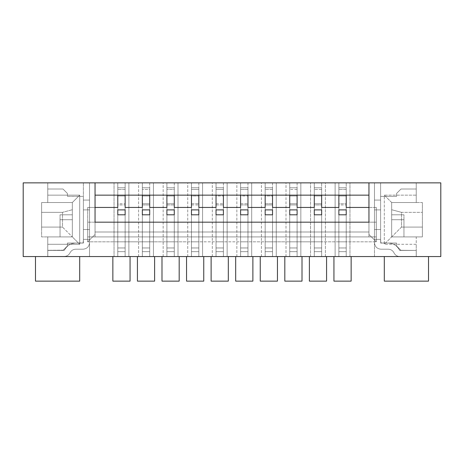 <?xml version="1.0" encoding="UTF-8"?>
<svg xmlns="http://www.w3.org/2000/svg" width="464" height="464" viewBox="0 0 464 464"><rect width="100%" height="100%" fill="white"/><g stroke="black" fill="none" stroke-linecap="round" stroke-linejoin="round"><path stroke-width="0.35" stroke-dasharray="2.32 1.74" d="M117.775 195.97L117.775 195.153L125.141 195.153L125.141 195.97L117.775 195.97L125.141 195.97L125.141 195.153L117.775 195.153L117.775 195.97L117.775 195.153L125.141 195.153L117.775 195.153L125.141 195.153L125.141 189.469L117.775 189.469L117.775 209.89L117.775 203.748L117.775 209.89L117.775 203.748L125.141 203.748L117.775 203.748L117.775 204.949L125.141 204.949L117.775 204.949L117.775 209.89L117.775 195.97M117.775 241.825L117.775 189.469L125.141 189.469L125.141 241.825L117.775 241.825L125.141 241.825L125.141 247.967L117.775 247.967L117.775 241.825L117.775 256.563L117.775 247.967L125.141 247.967L117.775 247.967L125.141 247.967L125.141 256.563L117.775 256.563L125.141 256.563L117.775 256.563L125.141 256.563L125.141 241.825L117.775 241.825L125.141 241.825L117.775 241.825L125.141 241.825L125.141 232L117.775 232L117.775 256.563L117.775 232L125.141 232L117.775 232L125.141 232L125.141 214.803L117.775 214.803L117.775 232L117.775 214.803L125.141 214.803L125.141 256.563L125.141 189.469L125.141 195.153L117.775 195.153L117.775 189.469L117.775 251.65L117.775 187.781L117.775 195.153L125.141 195.153L125.141 209.89L125.141 187.781L125.141 251.65L125.141 241.825L142.338 241.825L142.338 189.469L142.338 195.153L149.71 195.153L149.71 195.97L142.338 195.97L142.338 195.153L142.338 195.97L149.71 195.97L149.71 195.153L142.338 195.153L149.71 195.153L142.338 195.153L149.71 195.153L149.71 189.469L142.338 189.469L149.71 189.469L149.71 241.825L142.338 241.825L149.71 241.825L149.71 247.967L142.338 247.967L142.338 241.825L142.338 256.563L142.338 247.967L149.71 247.967L142.338 247.967L149.71 247.967L149.71 256.563L142.338 256.563L149.71 256.563L142.338 256.563L149.71 256.563L149.71 241.825L142.338 241.825L149.71 241.825L142.338 241.825L149.71 241.825L149.71 232L142.338 232L142.338 256.563L142.338 232L149.71 232L142.338 232L149.71 232L149.71 214.803L142.338 214.803L142.338 232L142.338 214.803L149.71 214.803L149.71 256.563L149.71 189.469L149.71 195.153L142.338 195.153L142.338 209.89L142.338 203.748L142.338 209.89L142.338 203.748L149.71 203.748L142.338 203.748L142.338 204.949L149.71 204.949L142.338 204.949L142.338 209.89L142.338 189.469L142.338 251.65L142.338 187.781L142.338 195.153L149.71 195.153L149.71 209.89L149.71 187.781L149.71 251.65L149.71 241.825L166.901 241.825L166.901 189.469L166.901 195.153L174.273 195.153L174.273 195.97L166.901 195.97L166.901 195.153L166.901 195.97L174.273 195.97L174.273 195.153L166.901 195.153L174.273 195.153L166.901 195.153L174.273 195.153L174.273 189.469L166.901 189.469L174.273 189.469L174.273 241.825L166.901 241.825L174.273 241.825L174.273 247.967L166.901 247.967L166.901 241.825L166.901 256.563L166.901 247.967L174.273 247.967L166.901 247.967L174.273 247.967L174.273 256.563L166.901 256.563L174.273 256.563L166.901 256.563L174.273 256.563L174.273 241.825L166.901 241.825L174.273 241.825L166.901 241.825L174.273 241.825L174.273 232L166.901 232L166.901 256.563L166.901 232L174.273 232L166.901 232L174.273 232L174.273 214.803L166.901 214.803L166.901 232L166.901 214.803L174.273 214.803L174.273 256.563L174.273 189.469L174.273 195.153L166.901 195.153L166.901 209.89L166.901 203.748L166.901 209.89L166.901 203.748L174.273 203.748L166.901 203.748L166.901 204.949L174.273 204.949L166.901 204.949L166.901 209.89L166.901 189.469L166.901 251.65L166.901 187.781L166.901 195.153L174.273 195.153L174.273 209.89L174.273 187.781L174.273 251.65L174.273 241.825L191.47 241.825L191.47 189.469L191.47 195.153L198.836 195.153L198.836 195.97L191.47 195.97L191.47 195.153L191.47 195.97L198.836 195.97L198.836 195.153L191.47 195.153L198.836 195.153L191.47 195.153L198.836 195.153L198.836 189.469L191.47 189.469L198.836 189.469L198.836 241.825L191.47 241.825L198.836 241.825L198.836 247.967L191.47 247.967L191.47 241.825L191.47 256.563L191.47 247.967L198.836 247.967L191.47 247.967L198.836 247.967L198.836 256.563L191.47 256.563L198.836 256.563L191.47 256.563L198.836 256.563L198.836 241.825L191.47 241.825L198.836 241.825L191.47 241.825L198.836 241.825L198.836 232L191.47 232L191.47 256.563L191.47 232L198.836 232L191.47 232L198.836 232L198.836 214.803L191.47 214.803L191.47 232L191.47 214.803L198.836 214.803L198.836 256.563L198.836 189.469L198.836 195.153L191.47 195.153L191.47 209.89L191.47 203.748L191.47 209.89L191.47 203.748L198.836 203.748L191.47 203.748L191.47 204.949L198.836 204.949L191.47 204.949L191.47 209.89L191.47 189.469L191.47 251.65L191.47 187.781L191.47 195.153L198.836 195.153L198.836 209.89L198.836 187.781L198.836 251.65L198.836 241.825L216.033 241.825L216.033 189.469L216.033 195.153L223.404 195.153L223.404 195.97L216.033 195.97L216.033 195.153L216.033 195.97L223.404 195.97L223.404 195.153L216.033 195.153L223.404 195.153L216.033 195.153L223.404 195.153L223.404 189.469L216.033 189.469L223.404 189.469L223.404 241.825L216.033 241.825L223.404 241.825L223.404 247.967L216.033 247.967L216.033 241.825L216.033 256.563L216.033 247.967L223.404 247.967L216.033 247.967L223.404 247.967L223.404 256.563L216.033 256.563L223.404 256.563L216.033 256.563L223.404 256.563L223.404 241.825L216.033 241.825L223.404 241.825L216.033 241.825L223.404 241.825L223.404 232L216.033 232L216.033 256.563L216.033 232L223.404 232L216.033 232L223.404 232L223.404 214.803L216.033 214.803L216.033 232L216.033 214.803L223.404 214.803L223.404 256.563L223.404 189.469L223.404 195.153L216.033 195.153L216.033 209.89L216.033 203.748L216.033 209.89L216.033 203.748L223.404 203.748L216.033 203.748L216.033 204.949L223.404 204.949L216.033 204.949L216.033 209.89L216.033 189.469L216.033 251.65L216.033 187.781L216.033 195.153L223.404 195.153L223.404 209.89L223.404 187.781L223.404 251.65L223.404 241.825L240.596 241.825L240.596 189.469L240.596 195.153L247.967 195.153L247.967 195.97L240.596 195.97L240.596 195.153L240.596 195.97L247.967 195.97L247.967 195.153L240.596 195.153L247.967 195.153L240.596 195.153L247.967 195.153L247.967 189.469L240.596 189.469L247.967 189.469L247.967 241.825L240.596 241.825L247.967 241.825L247.967 247.967L240.596 247.967L240.596 241.825L240.596 256.563L240.596 247.967L247.967 247.967L240.596 247.967L247.967 247.967L247.967 256.563L240.596 256.563L247.967 256.563L240.596 256.563L247.967 256.563L247.967 241.825L240.596 241.825L247.967 241.825L240.596 241.825L247.967 241.825L247.967 232L240.596 232L240.596 256.563L240.596 232L247.967 232L240.596 232L247.967 232L247.967 214.803L240.596 214.803L240.596 232L240.596 214.803L247.967 214.803L247.967 256.563L247.967 189.469L247.967 195.153L240.596 195.153L240.596 209.89L240.596 203.748L240.596 209.89L240.596 203.748L247.967 203.748L240.596 203.748L240.596 204.949L247.967 204.949L240.596 204.949L240.596 209.89L240.596 189.469L240.596 251.65L240.596 187.781L240.596 195.153L247.967 195.153L247.967 209.89L247.967 187.781L247.967 251.65L247.967 241.825L265.164 241.825L265.164 189.469L265.164 195.153L272.53 195.153L272.53 195.97L265.164 195.97L265.164 195.153L265.164 195.97L272.53 195.97L272.53 195.153L265.164 195.153L272.53 195.153L265.164 195.153L272.53 195.153L272.53 189.469L265.164 189.469L272.53 189.469L272.53 241.825L265.164 241.825L272.53 241.825L272.53 247.967L265.164 247.967L265.164 241.825L265.164 256.563L265.164 247.967L272.53 247.967L265.164 247.967L272.53 247.967L272.53 256.563L265.164 256.563L272.53 256.563L265.164 256.563L272.53 256.563L272.53 241.825L265.164 241.825L272.53 241.825L265.164 241.825L272.53 241.825L272.53 232L265.164 232L265.164 256.563L265.164 232L272.53 232L265.164 232L272.53 232L272.53 214.803L265.164 214.803L265.164 232L265.164 214.803L272.53 214.803L272.53 256.563L272.53 189.469L272.53 195.153L265.164 195.153L265.164 209.89L265.164 203.748L265.164 209.89L265.164 203.748L272.53 203.748L265.164 203.748L265.164 204.949L272.53 204.949L265.164 204.949L265.164 209.89L265.164 189.469L265.164 251.65L265.164 187.781L265.164 195.153L272.53 195.153L272.53 209.89L272.53 187.781L272.53 251.65L272.53 241.825L289.727 241.825L289.727 189.469L289.727 195.153L297.099 195.153L297.099 195.97L289.727 195.97L289.727 195.153L289.727 195.97L297.099 195.97L297.099 195.153L289.727 195.153L297.099 195.153L289.727 195.153L297.099 195.153L297.099 189.469L289.727 189.469L297.099 189.469L297.099 241.825L289.727 241.825L297.099 241.825L297.099 247.967L289.727 247.967L289.727 241.825L289.727 256.563L289.727 247.967L297.099 247.967L289.727 247.967L297.099 247.967L297.099 256.563L289.727 256.563L297.099 256.563L289.727 256.563L297.099 256.563L297.099 241.825L289.727 241.825L297.099 241.825L289.727 241.825L297.099 241.825L297.099 232L289.727 232L289.727 256.563L289.727 232L297.099 232L289.727 232L297.099 232L297.099 214.803L289.727 214.803L289.727 232L289.727 214.803L297.099 214.803L297.099 256.563L297.099 189.469L297.099 195.153L289.727 195.153L289.727 209.89L289.727 203.748L289.727 209.89L289.727 203.748L297.099 203.748L289.727 203.748L289.727 204.949L297.099 204.949L289.727 204.949L289.727 209.89L289.727 189.469L289.727 251.65L289.727 187.781L289.727 195.153L297.099 195.153L297.099 209.89L297.099 187.781L297.099 251.65L297.099 241.825L314.29 241.825L314.29 189.469L314.29 195.153L321.662 195.153L321.662 195.97L314.29 195.97L314.29 195.153L314.29 195.97L321.662 195.97L321.662 195.153L314.29 195.153L321.662 195.153L314.29 195.153L321.662 195.153L321.662 189.469L314.29 189.469L321.662 189.469L321.662 241.825L314.29 241.825L321.662 241.825L321.662 247.967L314.29 247.967L314.29 241.825L314.29 256.563L314.29 247.967L321.662 247.967L314.29 247.967L321.662 247.967L321.662 256.563L314.29 256.563L321.662 256.563L314.29 256.563L321.662 256.563L321.662 241.825L314.29 241.825L321.662 241.825L314.29 241.825L321.662 241.825L321.662 232L314.29 232L314.29 256.563L314.29 232L321.662 232L314.29 232L321.662 232L321.662 214.803L314.29 214.803L314.29 232L314.29 214.803L321.662 214.803L321.662 256.563L321.662 189.469L321.662 195.153L314.29 195.153L314.29 209.89L314.29 203.748L314.29 209.89L314.29 203.748L321.662 203.748L314.29 203.748L314.29 204.949L321.662 204.949L314.29 204.949L314.29 209.89L314.29 189.469L314.29 251.65L314.29 187.781L314.29 195.153L321.662 195.153L321.662 209.89L321.662 187.781L321.662 251.65L321.662 241.825L338.859 241.825L338.859 189.469L338.859 195.153L346.225 195.153L346.225 195.97L338.859 195.97L338.859 195.153L338.859 195.97L346.225 195.97L346.225 195.153L338.859 195.153L346.225 195.153L338.859 195.153L346.225 195.153L346.225 189.469L338.859 189.469L346.225 189.469L346.225 241.825L338.859 241.825L346.225 241.825L346.225 247.967L338.859 247.967L338.859 256.563L338.859 247.967L346.225 247.967L338.859 247.967L346.225 247.967L346.225 256.563L338.859 256.563L346.225 256.563L338.859 256.563L346.225 256.563L346.225 241.825L338.859 241.825L346.225 241.825L338.859 241.825L346.225 241.825L346.225 232L338.859 232L338.859 256.563L338.859 232L346.225 232L338.859 232L346.225 232L346.225 214.803L338.859 214.803L338.859 232L338.859 214.803L346.225 214.803L346.225 256.563L346.225 189.469L346.225 195.153L338.859 195.153L338.859 209.89L338.859 203.748L338.859 209.89L338.859 203.748L346.225 203.748L338.859 203.748L338.859 204.949L346.225 204.949L338.859 204.949L338.859 209.89L338.859 189.469L338.859 251.65L338.859 187.781L338.859 195.153L346.225 195.153L346.225 209.89L346.225 187.781L346.225 251.65L346.225 214.803L338.859 214.803L338.859 241.825L346.225 241.825L338.859 241.825L338.859 232L368.95 232L368.95 195.153L368.95 207.437L376.316 207.437L346.225 207.437L376.316 207.437L376.316 241.825L368.95 234.459L368.95 232L346.225 232L368.95 232L346.225 232L346.225 241.825L376.316 241.825L321.662 241.825L321.662 232L338.859 232L321.662 232L338.859 232L321.662 232L321.662 241.825L314.29 241.825L321.662 241.825L314.29 241.825L314.29 232L321.662 232L321.662 214.803L314.29 214.803L314.29 241.825L297.099 241.825L297.099 232L321.662 232L297.099 232L314.29 232L297.099 232L297.099 241.825L289.727 241.825L297.099 241.825L289.727 241.825L289.727 232L297.099 232L297.099 214.803L289.727 214.803L289.727 241.825L272.53 241.825L272.53 232L297.099 232L272.53 232L289.727 232L272.53 232L272.53 241.825L265.164 241.825L272.53 241.825L265.164 241.825L265.164 232L272.53 232L272.53 214.803L265.164 214.803L265.164 241.825L247.967 241.825L247.967 232L272.53 232L247.967 232L265.164 232L247.967 232L247.967 241.825L240.596 241.825L247.967 241.825L240.596 241.825L240.596 232L247.967 232L247.967 214.803L240.596 214.803L240.596 241.825L223.404 241.825L223.404 232L247.967 232L223.404 232L240.596 232L223.404 232L223.404 241.825L216.033 241.825L223.404 241.825L216.033 241.825L216.033 232L223.404 232L223.404 214.803L216.033 214.803L216.033 241.825L198.836 241.825L198.836 232L223.404 232L198.836 232L216.033 232L198.836 232L198.836 241.825L191.47 241.825L198.836 241.825L191.47 241.825L191.47 232L198.836 232L198.836 214.803L191.47 214.803L191.47 241.825L174.273 241.825L174.273 232L198.836 232L174.273 232L191.47 232L174.273 232L174.273 241.825L166.901 241.825L174.273 241.825L166.901 241.825L166.901 232L174.273 232L174.273 214.803L166.901 214.803L166.901 241.825L149.71 241.825L149.71 232L174.273 232L149.71 232L166.901 232L149.71 232L149.71 241.825L142.338 241.825L149.71 241.825L142.338 241.825L142.338 232L149.71 232L149.71 214.803L142.338 214.803L142.338 241.825L125.141 241.825L125.141 232L149.71 232L125.141 232L142.338 232L125.141 232L125.141 241.825L117.775 241.825L125.141 241.825L117.775 241.825L117.775 232L125.141 232L125.141 214.803L117.775 214.803L117.775 241.825L87.684 241.825L125.141 241.825L125.141 251.65L117.775 251.65L125.141 251.65L117.775 251.65L117.775 241.825M125.141 209.89L125.141 203.748L125.141 209.89M149.71 209.89L149.71 203.748L149.71 209.89M174.273 209.89L174.273 203.748L174.273 209.89M198.836 209.89L198.836 203.748L198.836 209.89M223.404 209.89L223.404 203.748L223.404 209.89M247.967 209.89L247.967 203.748L247.967 209.89M272.53 209.89L272.53 203.748L272.53 209.89M297.099 209.89L297.099 203.748L297.099 209.89M321.662 209.89L321.662 203.748L321.662 209.89L321.662 207.437L338.859 207.437L338.859 209.89L338.859 207.437L321.662 207.437L321.662 209.89M346.225 209.89L346.225 203.748L346.225 209.89M374.477 239.372L374.477 242.811C374.883 246.662 377.012 248.791 380.863 249.197L388.229 249.197C390.868 249.313 392.799 250.543 394.017 252.88C395.241 255.217 397.167 256.447 399.806 256.563L416.266 256.563L416.266 250.421L399.585 250.282C397.184 245.694 393.402 243.287 388.229 243.055L380.863 243.055L380.619 239.372L374.477 239.372L380.619 239.372L380.619 182.868L380.619 242.811L388.229 243.055C393.402 243.287 397.184 245.694 399.585 250.282L416.266 250.421L416.266 256.563L399.806 256.563C397.167 256.447 395.241 255.217 394.017 252.88C392.799 250.543 390.868 249.313 388.229 249.197L380.863 249.197C377.012 248.791 374.883 246.662 374.477 242.811L374.477 182.868L380.619 182.868L374.477 182.868L380.619 182.868L374.477 182.868L374.477 200.065L380.619 200.065L374.477 200.065L380.619 200.065L374.477 200.065L374.477 209.89L380.619 209.89L374.477 209.89L380.619 209.89L374.477 209.89L374.477 229.541L380.619 229.541L374.477 229.541L380.619 229.541L374.477 229.541L374.477 239.372L380.619 239.372L374.477 239.372L374.477 182.868L374.477 242.811L374.477 239.372L380.619 239.372L380.619 242.811L380.619 182.868L380.619 243.055L396.581 243.055L396.581 246.001L401.006 250.421L416.237 250.421L416.237 256.563L47.763 256.563L325.397 256.563L325.397 182.868L335.118 182.868L335.118 256.563L325.397 256.563L349.96 256.563L349.96 182.868L374.477 182.868L374.477 256.563L349.96 256.563L416.237 256.563L374.477 256.563L374.477 182.868L89.523 182.868L89.523 242.811L89.523 239.372L83.381 239.372L83.137 243.055L75.771 243.055C70.65 243.275 66.886 245.647 64.473 250.166L47.792 250.305L47.792 256.447L64.252 256.447C66.857 256.331 68.776 255.125 70.012 252.822C71.241 250.519 73.161 249.307 75.771 249.197L83.137 249.197C86.988 248.791 89.117 246.662 89.523 242.811C89.117 246.662 86.988 248.791 83.137 249.197L75.771 249.197C73.161 249.307 71.241 250.519 70.012 252.822C68.776 255.125 66.857 256.331 64.252 256.447L47.792 256.447L47.792 250.305L64.473 250.166C66.886 245.647 70.65 243.275 75.771 243.055L83.381 242.811L83.381 182.868L89.523 182.868L83.381 182.868L89.523 182.868L83.381 182.868L83.381 200.065L89.523 200.065L89.523 182.868L89.523 200.065L83.381 200.065L89.523 200.065L83.381 200.065L83.381 209.89L89.523 209.89L89.523 200.065L89.523 209.89L83.381 209.89L89.523 209.89L83.381 209.89L83.381 229.541L89.523 229.541L89.523 209.89L89.523 229.541L83.381 229.541L89.523 229.541L83.381 229.541L83.381 239.372L89.523 239.372L89.523 229.541L89.523 239.372L83.381 239.372L89.523 239.372L89.523 242.811L89.523 182.868L47.763 182.868L95.05 182.868L47.763 182.868L47.763 195.153L79.698 195.153L79.698 244.284L47.763 244.284L47.763 256.563L416.237 256.563L416.237 250.421L401.006 250.421L396.581 246.001L396.581 243.055L380.619 243.055L380.619 196.382L396.581 196.382L396.581 193.436L401.006 189.01L416.237 189.01L416.237 202.524L391.668 202.524L391.668 236.913L391.668 202.524L391.668 236.913L416.237 236.913L391.668 236.913L416.237 236.913L416.237 256.563L416.237 244.284L384.302 244.284L384.302 195.153L416.237 195.153L416.237 202.524L416.237 182.868L374.477 182.868L374.477 209.89L380.619 209.89L380.619 229.541L374.477 229.541L374.477 209.89L374.477 239.372L380.619 239.372L380.619 196.382L380.619 243.055L396.581 243.055L396.581 246.001L396.581 243.055L380.619 243.055L380.619 239.372L374.477 239.372L374.477 229.541L380.619 229.541L374.477 229.541L380.619 229.541L380.619 239.372L374.477 239.372M416.266 256.563L416.266 250.421L416.266 256.563L399.806 256.563C397.167 256.447 395.241 255.217 394.017 252.88C392.799 250.543 390.868 249.313 388.229 249.197L380.863 249.197C377.012 248.791 374.883 246.662 374.477 242.811C374.883 246.662 377.012 248.791 380.863 249.197L388.229 249.197C390.868 249.313 392.799 250.543 394.017 252.88C395.241 255.217 397.167 256.447 399.806 256.563L416.266 256.563M380.863 243.055L388.229 243.055L380.863 243.055M399.585 250.282C397.184 245.694 393.402 243.287 388.229 243.055C393.402 243.287 397.184 245.694 399.585 250.282L399.585 250.282M416.266 250.421L399.806 250.421L416.266 250.421M83.381 242.811L83.381 182.868L83.381 242.811M47.792 256.447L47.792 250.305L47.792 256.447L64.252 256.447C66.857 256.331 68.776 255.125 70.012 252.822C71.241 250.519 73.161 249.307 75.771 249.197L83.137 249.197C86.988 248.791 89.117 246.662 89.523 242.811C89.117 246.662 86.988 248.791 83.137 249.197L75.771 249.197C73.161 249.307 71.241 250.519 70.012 252.822C68.776 255.125 66.857 256.331 64.252 256.447L47.792 256.447M75.771 243.055L83.137 243.055L75.771 243.055C70.65 243.275 66.886 245.647 64.473 250.166C66.886 245.647 70.65 243.275 75.771 243.055M64.252 250.305L47.792 250.305L64.252 250.305M368.95 182.868L416.237 182.868L416.237 195.153L416.237 182.868L368.95 182.868L368.95 207.437L368.95 182.868L440.8 182.868L440.8 256.563L23.2 256.563L23.2 182.868L95.05 182.868L95.05 232L125.141 232L95.05 232L117.775 232L95.05 232L95.05 234.459L87.684 241.825L87.684 207.437L117.775 207.437L87.684 207.437L95.05 207.437L95.05 182.868L95.05 222.175L87.684 222.175L87.684 236.913L376.316 236.913L376.316 222.175L368.95 222.175L368.95 182.868L368.95 222.175L87.684 222.175L95.05 222.175L95.05 182.868L23.2 182.868L23.2 256.563L440.8 256.563L440.8 182.868L368.95 182.868M338.859 187.781L346.225 187.781L338.859 187.781L346.225 187.781L346.225 195.153L338.859 195.153L338.859 251.65L346.225 251.65L338.859 251.65L338.859 241.825L346.225 241.825L346.225 251.65L338.859 251.65L338.859 256.563L335.118 256.563L335.118 182.868L338.859 182.868L338.859 187.781L338.859 182.868L349.96 182.868L349.96 256.563L346.225 256.563L346.225 182.868L346.225 187.781L338.859 187.781M314.29 209.89L314.29 207.437L297.099 207.437L314.29 207.437L314.29 209.89M289.727 209.89L289.727 207.437L272.53 207.437L289.727 207.437L289.727 209.89M265.164 209.89L265.164 207.437L247.967 207.437L265.164 207.437L265.164 209.89M240.596 209.89L240.596 207.437L223.404 207.437L240.596 207.437L240.596 209.89M216.033 209.89L216.033 207.437L198.836 207.437L216.033 207.437L216.033 209.89M191.47 209.89L191.47 207.437L174.273 207.437L191.47 207.437L191.47 209.89M166.901 209.89L166.901 207.437L149.71 207.437L166.901 207.437L166.901 209.89M142.338 209.89L142.338 207.437L125.141 207.437L142.338 207.437L142.338 209.89M117.775 209.89L117.775 207.437L117.775 209.89M300.834 182.868L310.555 182.868L310.555 256.563L300.834 256.563L300.834 182.868L300.834 256.563L297.099 256.563L297.099 251.65L289.727 251.65L297.099 251.65L289.727 251.65L289.727 241.825L297.099 241.825L297.099 187.781L289.727 187.781L297.099 187.781L297.099 195.153L289.727 195.153L289.727 187.781L297.099 187.781L297.099 182.868L300.834 182.868M314.29 187.781L321.662 187.781L314.29 187.781L321.662 187.781L321.662 195.153L314.29 195.153L314.29 251.65L321.662 251.65L314.29 251.65L314.29 241.825L321.662 241.825L321.662 251.65L314.29 251.65L314.29 256.563L310.555 256.563L310.555 182.868L314.29 182.868L314.29 187.781L314.29 182.868L325.397 182.868L325.397 256.563L321.662 256.563L321.662 182.868L321.662 187.781L314.29 187.781M276.266 182.868L285.992 182.868L285.992 256.563L276.266 256.563L276.266 182.868L276.266 256.563L272.53 256.563L272.53 251.65L265.164 251.65L272.53 251.65L265.164 251.65L265.164 241.825L272.53 241.825L272.53 187.781L265.164 187.781L272.53 187.781L272.53 195.153L265.164 195.153L265.164 187.781L272.53 187.781L272.53 182.868L276.266 182.868M251.703 182.868L261.429 182.868L261.429 256.563L251.703 256.563L251.703 182.868L251.703 256.563L247.967 256.563L247.967 251.65L240.596 251.65L247.967 251.65L240.596 251.65L240.596 241.825L247.967 241.825L247.967 187.781L240.596 187.781L247.967 187.781L247.967 195.153L240.596 195.153L240.596 187.781L247.967 187.781L247.967 182.868L251.703 182.868M227.14 182.868L236.86 182.868L236.86 256.563L227.14 256.563L227.14 182.868L227.14 256.563L223.404 256.563L223.404 251.65L216.033 251.65L223.404 251.65L216.033 251.65L216.033 241.825L223.404 241.825L223.404 187.781L216.033 187.781L223.404 187.781L223.404 195.153L216.033 195.153L216.033 187.781L223.404 187.781L223.404 182.868L227.14 182.868M202.571 182.868L212.297 182.868L212.297 256.563L202.571 256.563L202.571 182.868L202.571 256.563L198.836 256.563L198.836 251.65L191.47 251.65L198.836 251.65L191.47 251.65L191.47 241.825L198.836 241.825L198.836 187.781L191.47 187.781L198.836 187.781L198.836 195.153L191.47 195.153L191.47 187.781L198.836 187.781L198.836 182.868L202.571 182.868M178.008 182.868L187.734 182.868L187.734 256.563L178.008 256.563L178.008 182.868L178.008 256.563L174.273 256.563L174.273 251.65L166.901 251.65L174.273 251.65L166.901 251.65L166.901 241.825L174.273 241.825L174.273 187.781L166.901 187.781L174.273 187.781L174.273 195.153L166.901 195.153L166.901 187.781L174.273 187.781L174.273 182.868L178.008 182.868M153.445 182.868L163.166 182.868L163.166 256.563L153.445 256.563L153.445 182.868L153.445 256.563L149.71 256.563L149.71 251.65L142.338 251.65L149.71 251.65L142.338 251.65L142.338 241.825L149.71 241.825L149.71 187.781L142.338 187.781L149.71 187.781L149.71 195.153L142.338 195.153L142.338 187.781L149.71 187.781L149.71 182.868L153.445 182.868M128.882 182.868L138.603 182.868L138.603 256.563L128.882 256.563L128.882 182.868L128.882 256.563L125.141 256.563L125.141 187.781L117.775 187.781L125.141 187.781L125.141 195.153L117.775 195.153L117.775 187.781L125.141 187.781L125.141 182.868L128.882 182.868M89.523 182.868L114.04 182.868L114.04 256.563L89.523 256.563L89.523 182.868L89.523 256.563L47.763 256.563L47.763 250.421L62.994 250.421L67.419 246.001L67.419 243.055L83.381 243.055L83.381 239.372L89.523 239.372L89.523 256.563L89.523 229.541L83.381 229.541L83.381 209.89L89.523 209.89L89.523 229.541L89.523 182.868L89.523 200.065L83.381 200.065L83.381 243.055L67.419 243.055L67.419 246.001L62.994 250.421L47.763 250.421L47.763 236.913L72.332 236.913L72.332 202.524L72.332 236.913L47.763 236.913L47.763 250.421L47.763 236.913L72.332 236.913L60.047 236.913L72.332 236.913L72.332 202.524L47.763 202.524L47.763 182.868L47.763 202.524L47.763 189.01L62.994 189.01L67.419 193.436L67.419 196.382L83.381 196.382L83.381 243.055L83.381 196.382L67.419 196.382L67.419 193.436L67.419 196.382L83.381 196.382L83.381 200.065L83.381 196.382L67.419 196.382L67.419 193.436L62.994 189.01L47.763 189.01L62.994 189.01L47.763 189.01L47.763 182.868L89.523 182.868M95.05 195.153L95.05 207.437L95.05 195.153M95.05 207.437L95.05 234.459L95.05 207.437L87.684 207.437L87.684 241.825L95.05 234.459L95.05 207.437M368.95 232L368.95 207.437L368.95 232L368.95 222.175L376.316 222.175L368.95 222.175L368.95 236.913L368.95 232L368.95 236.913L95.05 236.913L95.05 232L368.95 232L95.05 232L95.05 236.913L95.05 222.175L95.05 236.913L376.316 236.913L87.684 236.913L95.05 236.913L87.684 236.913L87.684 222.175L376.316 222.175L376.316 236.913L368.95 236.913L368.95 222.175L368.95 232M72.332 202.524L47.763 202.524L72.332 202.524L79.698 195.153L47.763 195.153L47.763 202.524L72.332 202.524L72.332 236.913L79.698 244.284L79.698 195.153L72.332 202.524L41.621 202.524L41.621 236.913L72.332 236.913L47.763 236.913L47.763 244.284L79.698 244.284L72.332 236.913L60.047 236.913L60.047 219.716L72.332 219.716L60.047 219.716L72.332 219.716L72.332 236.913L72.332 219.716L60.047 219.716L60.047 236.913L60.047 219.716L60.047 236.913L72.332 236.913L72.332 202.524L41.621 202.524L41.621 236.913L72.332 236.913L41.621 236.913L41.621 202.524L72.332 202.524L72.332 236.913L72.332 202.524L72.332 209.728L62.501 212.35L62.501 227.087L41.621 227.087L41.621 212.35L62.501 212.35L41.621 212.35L41.621 202.524L72.332 202.524M67.419 243.055L83.381 243.055L67.419 243.055L67.419 246.001L67.419 243.055M47.763 250.421L62.994 250.421L47.763 250.421M89.523 239.372L83.381 239.372L89.523 239.372L83.381 239.372L83.381 229.541L89.523 229.541L83.381 229.541L89.523 229.541L89.523 239.372M89.523 209.89L83.381 209.89L89.523 209.89L83.381 209.89L83.381 200.065L89.523 200.065L83.381 200.065L89.523 200.065L89.523 209.89M416.237 202.524L391.668 202.524L416.237 202.524L416.237 195.153L384.302 195.153L391.668 202.524L416.237 202.524M416.237 250.421L401.006 250.421L416.237 250.421M396.581 196.382L380.619 196.382L396.581 196.382L396.581 193.436L396.581 196.382L380.619 196.382L380.619 200.065L374.477 200.065L374.477 182.868L416.237 182.868L416.237 189.01L401.006 189.01L416.237 189.01L401.006 189.01L396.581 193.436L396.581 196.382M380.619 209.89L374.477 209.89L380.619 209.89L374.477 209.89L374.477 200.065L380.619 200.065L374.477 200.065L380.619 200.065L380.619 209.89M391.668 202.524L384.302 195.153L384.302 244.284L391.668 236.913L391.668 202.524L391.668 236.913L384.302 244.284L416.237 244.284L416.237 236.913L391.668 236.913L391.668 219.716L403.953 219.716L403.953 236.913L391.668 236.913L403.953 236.913L403.953 219.716L391.668 219.716L403.953 219.716L403.953 236.913L403.953 219.716L391.668 219.716L391.668 236.913L422.379 236.913L422.379 202.524L391.668 202.524L391.668 236.913L422.379 236.913L422.379 202.524L422.379 236.913L391.668 236.913L403.953 236.913L391.668 236.913L391.668 202.524L422.379 202.524L391.668 202.524L422.379 202.524L422.379 227.087L401.499 227.087L401.499 212.35L422.379 212.35L401.499 212.35L391.668 209.728L391.668 202.524M376.316 207.437L368.95 207.437L368.95 234.459L376.316 241.825L376.316 207.437M117.775 232L117.775 214.803L125.141 214.803L125.141 232L117.775 232M117.775 182.868L117.775 256.563L114.04 256.563L114.04 182.868L125.141 182.868L125.141 187.781L117.775 187.781L117.775 182.868M117.775 251.65L125.141 251.65L125.141 256.563L117.775 256.563L117.775 251.65M142.338 232L142.338 214.803L149.71 214.803L149.71 232L142.338 232M142.338 182.868L142.338 256.563L138.603 256.563L138.603 182.868L149.71 182.868L149.71 187.781L142.338 187.781L142.338 182.868M142.338 251.65L149.71 251.65L149.71 256.563L142.338 256.563L142.338 251.65M166.901 232L166.901 214.803L174.273 214.803L174.273 232L166.901 232M166.901 182.868L166.901 256.563L163.166 256.563L163.166 182.868L174.273 182.868L174.273 187.781L166.901 187.781L166.901 182.868M166.901 251.65L174.273 251.65L174.273 256.563L166.901 256.563L166.901 251.65M191.47 232L191.47 214.803L198.836 214.803L198.836 232L191.47 232M191.47 182.868L191.47 256.563L187.734 256.563L187.734 182.868L198.836 182.868L198.836 187.781L191.47 187.781L191.47 182.868M191.47 251.65L198.836 251.65L198.836 256.563L191.47 256.563L191.47 251.65M216.033 232L216.033 214.803L223.404 214.803L223.404 232L216.033 232M216.033 182.868L216.033 256.563L212.297 256.563L212.297 182.868L223.404 182.868L223.404 187.781L216.033 187.781L216.033 182.868M216.033 251.65L223.404 251.65L223.404 256.563L216.033 256.563L216.033 251.65M240.596 232L240.596 214.803L247.967 214.803L247.967 232L240.596 232M240.596 182.868L240.596 256.563L236.86 256.563L236.86 182.868L247.967 182.868L247.967 187.781L240.596 187.781L240.596 182.868M240.596 251.65L247.967 251.65L247.967 256.563L240.596 256.563L240.596 251.65M265.164 232L265.164 214.803L272.53 214.803L272.53 232L265.164 232M265.164 182.868L265.164 256.563L261.429 256.563L261.429 182.868L272.53 182.868L272.53 187.781L265.164 187.781L265.164 182.868M265.164 251.65L272.53 251.65L272.53 256.563L265.164 256.563L265.164 251.65M289.727 232L289.727 214.803L297.099 214.803L297.099 232L289.727 232M289.727 182.868L289.727 256.563L285.992 256.563L285.992 182.868L297.099 182.868L297.099 187.781L289.727 187.781L289.727 182.868M289.727 251.65L297.099 251.65L297.099 256.563L289.727 256.563L289.727 251.65M314.29 232L314.29 214.803L321.662 214.803L321.662 232L314.29 232M314.29 251.65L321.662 251.65L321.662 256.563L314.29 256.563L314.29 251.65M338.859 232L338.859 214.803L346.225 214.803L346.225 232L338.859 232M338.859 251.65L346.225 251.65L346.225 256.563L338.859 256.563L338.859 251.65M62.994 189.01L67.419 193.436L62.994 189.01M396.581 193.436L401.006 189.01L396.581 193.436M67.419 246.001L62.994 250.421L67.419 246.001M401.006 250.421L396.581 246.001L401.006 250.421M72.332 236.913L60.047 236.913L60.047 214.803L72.332 214.803L72.332 236.913L72.332 214.803L60.047 214.803L60.047 236.913L60.047 214.803L60.047 236.913L72.332 236.913L41.621 236.913L41.621 227.087L62.501 227.087L72.332 236.913L62.501 227.087L62.501 212.35L72.332 209.728L72.332 236.913M72.332 214.803L60.047 214.803L72.332 214.803M403.953 236.913L391.668 236.913L391.668 214.803L403.953 214.803L403.953 236.913L403.953 214.803L391.668 214.803L391.668 236.913L403.953 236.913L403.953 214.803L403.953 236.913M403.953 214.803L391.668 214.803L403.953 214.803M422.379 227.087L422.379 236.913L391.668 236.913L401.499 227.087L422.379 227.087M401.499 227.087L391.668 236.913L391.668 209.728L401.499 212.35L401.499 227.087M333.941 256.563L351.138 256.563L333.941 256.563L351.138 256.563L333.941 256.563L333.941 281.132L351.138 281.132L351.138 256.563L351.138 281.132L333.941 281.132L333.941 256.563M309.378 256.563L326.575 256.563L309.378 256.563L326.575 256.563L309.378 256.563L309.378 281.132L326.575 281.132L326.575 256.563L326.575 281.132L309.378 281.132L309.378 256.563M284.815 256.563L302.012 256.563L284.815 256.563L302.012 256.563L284.815 256.563L284.815 281.132L302.012 281.132L302.012 256.563L302.012 281.132L284.815 281.132L284.815 256.563M260.252 256.563L277.443 256.563L260.252 256.563L277.443 256.563L260.252 256.563L260.252 281.132L277.443 281.132L277.443 256.563L277.443 281.132L260.252 281.132L260.252 256.563M235.683 256.563L252.88 256.563L235.683 256.563L252.88 256.563L235.683 256.563L235.683 281.132L252.88 281.132L252.88 256.563L252.88 281.132L235.683 281.132L235.683 256.563M211.12 256.563L228.317 256.563L211.12 256.563L228.317 256.563L211.12 256.563L211.12 281.132L228.317 281.132L228.317 256.563L228.317 281.132L211.12 281.132L211.12 256.563M186.557 256.563L203.748 256.563L186.557 256.563L203.748 256.563L186.557 256.563L186.557 281.132L203.748 281.132L203.748 256.563L203.748 281.132L186.557 281.132L186.557 256.563M161.988 256.563L179.185 256.563L161.988 256.563L179.185 256.563L161.988 256.563L161.988 281.132L179.185 281.132L179.185 256.563L179.185 281.132L161.988 281.132L161.988 256.563M137.425 256.563L154.622 256.563L137.425 256.563L154.622 256.563L137.425 256.563L137.425 281.132L154.622 281.132L154.622 256.563L154.622 281.132L137.425 281.132L137.425 256.563M112.862 256.563L112.862 281.132L112.862 256.563L130.059 256.563L130.059 281.132L112.862 281.132L130.059 281.132L130.059 256.563L112.862 256.563M35.484 256.563L35.484 281.132L35.484 256.563L79.698 256.563L79.698 281.132L35.484 281.132L79.698 281.132L79.698 256.563L35.484 256.563M428.516 281.132L428.516 256.563L428.516 281.132L384.302 281.132L384.302 256.563L428.516 256.563L384.302 256.563L384.302 281.132L428.516 281.132M428.516 256.563L384.302 256.563L428.516 256.563"/><path stroke-width="0.7" d="M125.141 214.803L117.775 214.803L125.141 214.803L125.141 209.89L117.775 209.89L117.775 214.803L117.775 209.89L125.141 209.89L125.141 214.803L117.775 214.803L117.775 209.89L117.775 214.803L125.141 214.803L125.141 209.89L125.141 214.803M149.71 214.803L142.338 214.803L149.71 214.803L149.71 209.89L142.338 209.89L142.338 214.803L142.338 209.89L149.71 209.89L149.71 214.803L142.338 214.803L142.338 209.89L142.338 214.803L149.71 214.803L149.71 209.89L149.71 214.803M174.273 214.803L166.901 214.803L174.273 214.803L174.273 209.89L166.901 209.89L166.901 214.803L166.901 209.89L174.273 209.89L174.273 214.803L166.901 214.803L166.901 209.89L166.901 214.803L174.273 214.803L174.273 209.89L174.273 214.803M198.836 214.803L191.47 214.803L198.836 214.803L198.836 209.89L191.47 209.89L191.47 214.803L191.47 209.89L198.836 209.89L198.836 214.803L191.47 214.803L191.47 209.89L191.47 214.803L198.836 214.803L198.836 209.89L198.836 214.803M223.404 214.803L216.033 214.803L223.404 214.803L223.404 209.89L216.033 209.89L216.033 214.803L216.033 209.89L223.404 209.89L223.404 214.803L216.033 214.803L216.033 209.89L216.033 214.803L223.404 214.803L223.404 209.89L223.404 214.803M247.967 214.803L240.596 214.803L247.967 214.803L247.967 209.89L240.596 209.89L240.596 214.803L240.596 209.89L247.967 209.89L247.967 214.803L240.596 214.803L240.596 209.89L240.596 214.803L247.967 214.803L247.967 209.89L247.967 214.803M272.53 214.803L265.164 214.803L272.53 214.803L272.53 209.89L265.164 209.89L265.164 214.803L265.164 209.89L272.53 209.89L272.53 214.803L265.164 214.803L265.164 209.89L265.164 214.803L272.53 214.803L272.53 209.89L272.53 214.803M297.099 214.803L289.727 214.803L297.099 214.803L297.099 209.89L289.727 209.89L289.727 214.803L289.727 209.89L297.099 209.89L297.099 214.803L289.727 214.803L289.727 209.89L289.727 214.803L297.099 214.803L297.099 209.89L297.099 214.803M321.662 214.803L314.29 214.803L321.662 214.803L321.662 209.89L314.29 209.89L314.29 214.803L314.29 209.89L321.662 209.89L321.662 214.803L314.29 214.803L314.29 209.89L314.29 214.803L321.662 214.803L321.662 209.89L321.662 214.803M346.225 214.803L338.859 214.803L346.225 214.803L346.225 209.89L338.859 209.89L338.859 214.803L338.859 209.89L346.225 209.89L346.225 214.803L346.225 209.89L346.225 214.803L338.859 214.803L346.225 214.803M95.05 182.868L368.95 182.868L95.05 182.868L95.05 195.153L117.775 195.153L117.775 207.437L117.775 195.153L95.05 195.153L95.05 182.868L23.2 182.868L95.05 182.868L95.05 222.175L95.05 182.868M346.225 207.437L346.225 195.153L338.859 195.153L338.859 207.437L338.859 195.153L321.662 195.153L321.662 207.437L338.859 207.437L321.662 207.437L321.662 195.153L314.29 195.153L314.29 207.437L314.29 195.153L297.099 195.153L297.099 207.437L314.29 207.437L297.099 207.437L297.099 195.153L289.727 195.153L289.727 207.437L289.727 195.153L272.53 195.153L272.53 207.437L289.727 207.437L272.53 207.437L272.53 195.153L265.164 195.153L265.164 207.437L265.164 195.153L247.967 195.153L247.967 207.437L265.164 207.437L247.967 207.437L247.967 195.153L240.596 195.153L240.596 207.437L240.596 195.153L223.404 195.153L223.404 207.437L240.596 207.437L223.404 207.437L223.404 195.153L216.033 195.153L216.033 207.437L216.033 195.153L198.836 195.153L198.836 207.437L216.033 207.437L198.836 207.437L198.836 195.153L191.47 195.153L191.47 207.437L191.47 195.153L174.273 195.153L174.273 207.437L191.47 207.437L174.273 207.437L174.273 195.153L166.901 195.153L166.901 207.437L166.901 195.153L149.71 195.153L149.71 207.437L166.901 207.437L149.71 207.437L149.71 195.153L142.338 195.153L142.338 207.437L142.338 195.153L125.141 195.153L125.141 207.437L142.338 207.437L125.141 207.437L125.141 195.153L117.775 195.153L346.225 195.153L346.225 207.437L368.95 207.437L346.225 207.437M338.859 209.89L338.859 214.803L338.859 209.89M368.95 195.153L346.225 195.153L368.95 195.153L368.95 182.868L368.95 195.153M95.05 207.437L117.775 207.437L95.05 207.437M23.2 256.563L23.2 182.868L23.2 256.563L440.8 256.563L440.8 182.868L368.95 182.868L368.95 222.175L95.05 222.175L368.95 222.175L368.95 182.868L440.8 182.868L440.8 256.563L23.2 256.563M351.138 281.132L333.941 281.132L351.138 281.132L351.138 256.563L351.138 281.132M333.941 256.563L333.941 281.132L333.941 256.563M326.575 281.132L309.378 281.132L326.575 281.132L326.575 256.563L326.575 281.132M309.378 256.563L309.378 281.132L309.378 256.563M302.012 281.132L284.815 281.132L302.012 281.132L302.012 256.563L302.012 281.132M284.815 256.563L284.815 281.132L284.815 256.563M277.443 281.132L260.252 281.132L277.443 281.132L277.443 256.563L277.443 281.132M260.252 256.563L260.252 281.132L260.252 256.563M252.88 281.132L235.683 281.132L252.88 281.132L252.88 256.563L252.88 281.132M235.683 256.563L235.683 281.132L235.683 256.563M228.317 281.132L211.12 281.132L228.317 281.132L228.317 256.563L228.317 281.132M211.12 256.563L211.12 281.132L211.12 256.563M203.748 281.132L186.557 281.132L203.748 281.132L203.748 256.563L203.748 281.132M186.557 256.563L186.557 281.132L186.557 256.563M179.185 281.132L161.988 281.132L179.185 281.132L179.185 256.563L179.185 281.132M161.988 256.563L161.988 281.132L161.988 256.563M154.622 281.132L137.425 281.132L154.622 281.132L154.622 256.563L154.622 281.132M137.425 256.563L137.425 281.132L137.425 256.563M112.862 281.132L112.862 256.563L112.862 281.132L130.059 281.132L130.059 256.563L130.059 281.132L112.862 281.132M35.484 281.132L35.484 256.563L35.484 281.132L79.698 281.132L79.698 256.563L79.698 281.132L35.484 281.132M428.516 256.563L428.516 281.132L428.516 256.563M384.302 281.132L384.302 256.563L384.302 281.132L428.516 281.132L384.302 281.132"/></g></svg>

